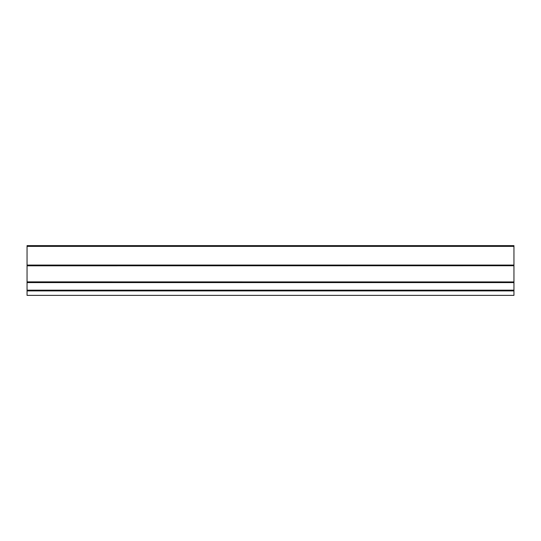 <?xml version="1.0" encoding="UTF-8"?>
<svg xmlns="http://www.w3.org/2000/svg" width="541" height="541" viewBox="0 0 541 541"><rect width="100%" height="100%" fill="white"/><g stroke="black" fill="none" stroke-linecap="round" stroke-linejoin="round"><path stroke-width="0.81" d="M513.95 246.378L27.05 246.378L27.05 245.634L513.95 245.634L513.95 295.366L27.05 295.366L27.05 281.922M27.05 246.378L27.05 265.814L513.95 265.753M513.95 281.922L27.05 281.868L27.05 265.753M513.95 290.909L27.05 290.909M513.95 265.07L27.05 265.07M513.95 282.605L27.05 282.605M513.95 290.172L27.05 290.172"/></g></svg>
